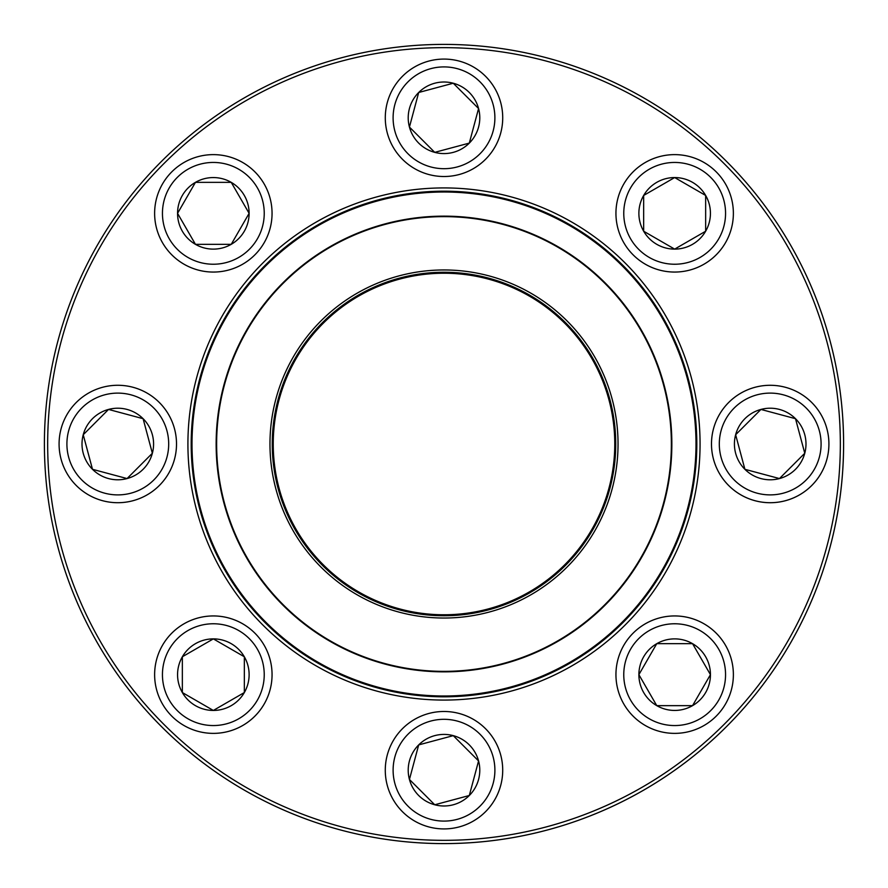 <?xml version="1.0" encoding="UTF-8"?>
<svg xmlns="http://www.w3.org/2000/svg" width="888" height="888" viewBox="0 0 888 888"><rect width="100%" height="100%" fill="white"/><g stroke="black" fill="none" stroke-linecap="round" stroke-linejoin="round"><path stroke-width="1.33" d="M843.6 444A399.6 399.6 0 0 1 244.2 790.065A399.6 399.6 0 0 1 244.2 97.935A399.6 399.6 0 0 1 843.6 444M840.337 444A396.337 396.337 0 0 0 245.832 100.766A396.337 396.337 0 0 0 245.832 787.234A396.337 396.337 0 0 0 840.337 444M700.066 444A256.066 256.066 0 0 1 315.962 665.767A256.066 256.066 0 0 1 315.962 222.233A256.066 256.066 0 0 1 700.066 444M696.814 444A252.814 252.814 0 0 0 317.593 225.064A252.814 252.814 0 0 0 317.593 662.936A252.814 252.814 0 0 0 696.814 444M638.883 674.658A35.786 35.786 0 0 1 692.551 643.667A35.786 35.786 0 0 1 692.551 705.649A35.786 35.786 0 0 1 638.883 674.658L656.765 643.667L692.551 643.667L710.444 674.658L692.551 705.649L656.765 705.649L638.883 674.658L656.765 705.649L692.551 705.649L710.444 674.658L692.551 643.667L656.765 643.667L638.883 674.658M733.377 674.658A58.719 58.719 0 0 0 674.658 615.939A58.719 58.719 0 0 0 615.939 674.658A58.719 58.719 0 0 1 674.658 615.939A58.719 58.719 0 0 1 733.377 674.658A58.719 58.719 0 0 1 645.299 725.507A58.719 58.719 0 0 1 645.299 623.809A58.719 58.719 0 0 1 733.377 674.658A58.719 58.719 0 0 1 645.299 725.507A58.719 58.719 0 0 1 645.299 623.809A58.719 58.719 0 0 1 733.377 674.658M198.002 498.634A251.992 251.992 0 0 1 519.68 203.641A251.992 251.992 0 0 1 614.318 629.725A251.992 251.992 0 0 1 198.002 498.634M274.115 481.729A174.026 174.026 0 0 1 496.27 278A174.026 174.026 0 0 1 561.627 572.26A174.026 174.026 0 0 1 274.115 481.729M276.334 481.241A171.75 171.75 0 0 1 495.582 280.186A171.75 171.75 0 0 1 560.084 570.573A171.75 171.75 0 0 1 276.334 481.241M277.3 481.03A170.762 170.762 0 0 1 495.282 281.119A170.762 170.762 0 0 1 559.418 569.863A170.762 170.762 0 0 1 277.3 481.03M221.567 493.406A227.85 227.85 0 0 1 394.594 221.567A227.85 227.85 0 0 1 666.433 394.594A227.85 227.85 0 0 1 493.406 666.433A227.85 227.85 0 0 1 221.567 493.406A227.85 227.85 0 0 1 394.594 221.567A227.85 227.85 0 0 1 666.433 394.594A227.85 227.85 0 0 1 493.406 666.433A227.85 227.85 0 0 1 221.567 493.406M161.438 161.438A399.6 399.6 0 0 1 829.98 340.581A399.6 399.6 0 0 1 340.581 829.98A399.6 399.6 0 0 1 161.438 161.438M744.899 469.308A35.786 35.786 0 0 1 760.938 409.435A35.786 35.786 0 0 1 804.772 453.257A35.786 35.786 0 0 1 744.899 469.308L735.641 434.743L760.938 409.435L795.504 418.692L804.772 453.257L779.464 478.565L744.899 469.308L779.464 478.565L804.772 453.257L795.504 418.692L760.938 409.435L735.641 434.743L744.899 469.308M811.721 402.486A58.719 58.719 0 0 0 728.682 402.486A58.719 58.719 0 0 0 728.682 485.514A58.719 58.719 0 0 0 811.721 485.514A58.719 58.719 0 0 0 811.721 402.486A58.719 58.719 0 0 1 785.403 500.721A58.719 58.719 0 0 1 713.486 428.804A58.719 58.719 0 0 1 811.721 402.486A58.719 58.719 0 0 1 785.403 500.721A58.719 58.719 0 0 1 713.486 428.804A58.719 58.719 0 0 1 811.721 402.486A58.719 58.719 0 0 0 728.682 402.486A58.719 58.719 0 0 0 728.682 485.514A58.719 58.719 0 0 0 811.721 485.514A58.719 58.719 0 0 0 811.721 402.486M674.658 249.117A35.786 35.786 0 0 1 643.667 195.449A35.786 35.786 0 0 1 705.649 195.449A35.786 35.786 0 0 1 674.658 249.117L643.667 231.235L643.667 195.449L674.658 177.556L705.649 195.449L705.649 231.235L674.658 249.117L705.649 231.235L705.649 195.449L674.658 177.556L643.667 195.449L643.667 231.235L674.658 249.117M674.658 154.623A58.719 58.719 0 0 0 615.939 213.342A58.719 58.719 0 0 0 674.658 272.061A58.719 58.719 0 0 1 615.939 213.342A58.719 58.719 0 0 1 674.658 154.623A58.719 58.719 0 0 1 725.507 242.702A58.719 58.719 0 0 1 623.809 242.702A58.719 58.719 0 0 1 674.658 154.623A58.719 58.719 0 0 1 725.507 242.702A58.719 58.719 0 0 1 623.809 242.702A58.719 58.719 0 0 1 674.658 154.623M469.308 143.101A35.786 35.786 0 0 1 409.435 127.062A35.786 35.786 0 0 1 453.257 83.228A35.786 35.786 0 0 1 469.308 143.101L434.743 152.359L409.435 127.062L418.692 92.496L453.257 83.228L478.565 108.536L469.308 143.101L478.565 108.536L453.257 83.228L418.692 92.496L409.435 127.062L434.743 152.359L469.308 143.101M402.486 76.279A58.719 58.719 0 0 1 500.721 102.597A58.719 58.719 0 0 1 428.804 174.514A58.719 58.719 0 0 1 402.486 76.279A58.719 58.719 0 0 1 500.721 102.597A58.719 58.719 0 0 1 428.804 174.514A58.719 58.719 0 0 1 402.486 76.279M249.117 213.342A35.786 35.786 0 0 1 195.449 244.333A35.786 35.786 0 0 1 195.449 182.351A35.786 35.786 0 0 1 249.117 213.342L231.235 244.333L195.449 244.333L177.556 213.342L195.449 182.351L231.235 182.351L249.117 213.342L231.235 182.351L195.449 182.351L177.556 213.342L195.449 244.333L231.235 244.333L249.117 213.342M154.623 213.342A58.719 58.719 0 0 0 213.342 272.061A58.719 58.719 0 0 0 272.061 213.342A58.719 58.719 0 0 1 213.342 272.061A58.719 58.719 0 0 1 154.623 213.342A58.719 58.719 0 0 1 242.702 162.493A58.719 58.719 0 0 1 242.702 264.191A58.719 58.719 0 0 1 154.623 213.342A58.719 58.719 0 0 1 242.702 162.493A58.719 58.719 0 0 1 242.702 264.191A58.719 58.719 0 0 1 154.623 213.342M143.101 418.692A35.786 35.786 0 0 1 127.062 478.565A35.786 35.786 0 0 1 83.228 434.743A35.786 35.786 0 0 1 143.101 418.692L152.359 453.257L127.062 478.565L92.496 469.308L83.228 434.743L108.536 409.435L143.101 418.692L108.536 409.435L83.228 434.743L92.496 469.308L127.062 478.565L152.359 453.257L143.101 418.692M76.279 485.514A58.719 58.719 0 0 0 159.318 485.514A58.719 58.719 0 0 0 159.318 402.486A58.719 58.719 0 0 1 159.318 485.514A58.719 58.719 0 0 1 76.279 485.514A58.719 58.719 0 0 1 102.597 387.279A58.719 58.719 0 0 1 174.514 459.196A58.719 58.719 0 0 1 76.279 485.514A58.719 58.719 0 0 1 102.597 387.279A58.719 58.719 0 0 1 174.514 459.196A58.719 58.719 0 0 1 76.279 485.514M213.342 638.883A35.786 35.786 0 0 1 244.333 692.551A35.786 35.786 0 0 1 182.351 692.551A35.786 35.786 0 0 1 213.342 638.883L244.333 656.765L244.333 692.551L213.342 710.444L182.351 692.551L182.351 656.765L213.342 638.883L182.351 656.765L182.351 692.551L213.342 710.444L244.333 692.551L244.333 656.765L213.342 638.883M213.342 733.377A58.719 58.719 0 0 0 272.061 674.658A58.719 58.719 0 0 0 213.342 615.939A58.719 58.719 0 0 1 272.061 674.658A58.719 58.719 0 0 1 213.342 733.377A58.719 58.719 0 0 1 162.493 645.299A58.719 58.719 0 0 1 264.191 645.299A58.719 58.719 0 0 1 213.342 733.377A58.719 58.719 0 0 1 162.493 645.299A58.719 58.719 0 0 1 264.191 645.299A58.719 58.719 0 0 1 213.342 733.377M418.692 744.899A35.786 35.786 0 0 1 478.565 760.938A35.786 35.786 0 0 1 434.743 804.772A35.786 35.786 0 0 1 418.692 744.899L453.257 735.641L478.565 760.938L469.308 795.504L434.743 804.772L409.435 779.464L418.692 744.899L409.435 779.464L434.743 804.772L469.308 795.504L478.565 760.938L453.257 735.641L418.692 744.899M485.514 811.721A58.719 58.719 0 0 1 387.279 785.403A58.719 58.719 0 0 1 459.196 713.486A58.719 58.719 0 0 1 485.514 811.721A58.719 58.719 0 0 1 387.279 785.403A58.719 58.719 0 0 1 459.196 713.486A58.719 58.719 0 0 1 485.514 811.721M725.552 674.658A50.882 50.882 0 0 0 649.217 630.591A50.882 50.882 0 0 0 649.217 718.736A50.882 50.882 0 0 0 725.552 674.658M665.956 394.705A227.361 227.361 0 0 0 394.705 222.044A227.361 227.361 0 0 0 222.044 493.295A227.361 227.361 0 0 0 493.295 665.956A227.361 227.361 0 0 0 665.956 394.705M806.182 408.014A50.882 50.882 0 0 0 721.045 430.824A50.882 50.882 0 0 0 783.371 493.151A50.882 50.882 0 0 0 806.182 408.014M674.658 162.448A50.882 50.882 0 0 0 630.591 238.783A50.882 50.882 0 0 0 718.736 238.783A50.882 50.882 0 0 0 674.658 162.448M408.014 81.818A50.882 50.882 0 0 0 430.824 166.955A50.882 50.882 0 0 0 493.151 104.629A50.882 50.882 0 0 0 408.014 81.818M162.448 213.342A50.882 50.882 0 0 0 238.783 257.409A50.882 50.882 0 0 0 238.783 169.264A50.882 50.882 0 0 0 162.448 213.342M81.818 479.986A50.882 50.882 0 0 0 166.955 457.176A50.882 50.882 0 0 0 104.629 394.849A50.882 50.882 0 0 0 81.818 479.986M213.342 725.552A50.882 50.882 0 0 0 257.409 649.217A50.882 50.882 0 0 0 169.264 649.217A50.882 50.882 0 0 0 213.342 725.552M479.986 806.182A50.882 50.882 0 0 0 457.176 721.045A50.882 50.882 0 0 0 394.849 783.371A50.882 50.882 0 0 0 479.986 806.182"/></g></svg>
